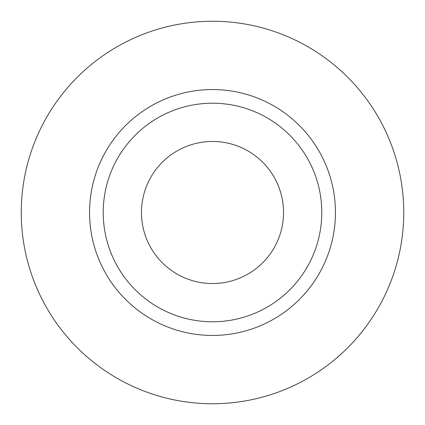 <?xml version="1.0" encoding="UTF-8"?>
<svg xmlns="http://www.w3.org/2000/svg" width="425" height="425" viewBox="0 0 425 425"><rect width="100%" height="100%" fill="white"/><g stroke="black" fill="none" stroke-linecap="round" stroke-linejoin="round"><path stroke-width="0.64" d="M141.467 212.5A71.033 71.033 0 0 0 212.5 283.533A71.033 71.033 0 0 0 283.533 212.5A71.033 71.033 0 0 0 212.5 141.467A71.033 71.033 0 0 0 141.467 212.5M321.783 212.5A109.283 109.283 0 0 0 212.5 103.217A109.283 109.283 0 0 0 103.217 212.5A109.283 109.283 0 0 0 212.5 321.783A109.283 109.283 0 0 0 321.783 212.5M403.75 212.5A191.25 191.25 0 0 0 212.5 21.25A191.25 191.25 0 0 0 21.25 212.5A191.25 191.25 0 0 0 212.5 403.75A191.25 191.25 0 0 0 403.75 212.5M335.447 212.5A122.947 122.947 0 0 1 212.5 335.447A122.947 122.947 0 0 1 89.553 212.5A122.947 122.947 0 0 1 212.5 89.553A122.947 122.947 0 0 1 335.447 212.5"/></g></svg>
